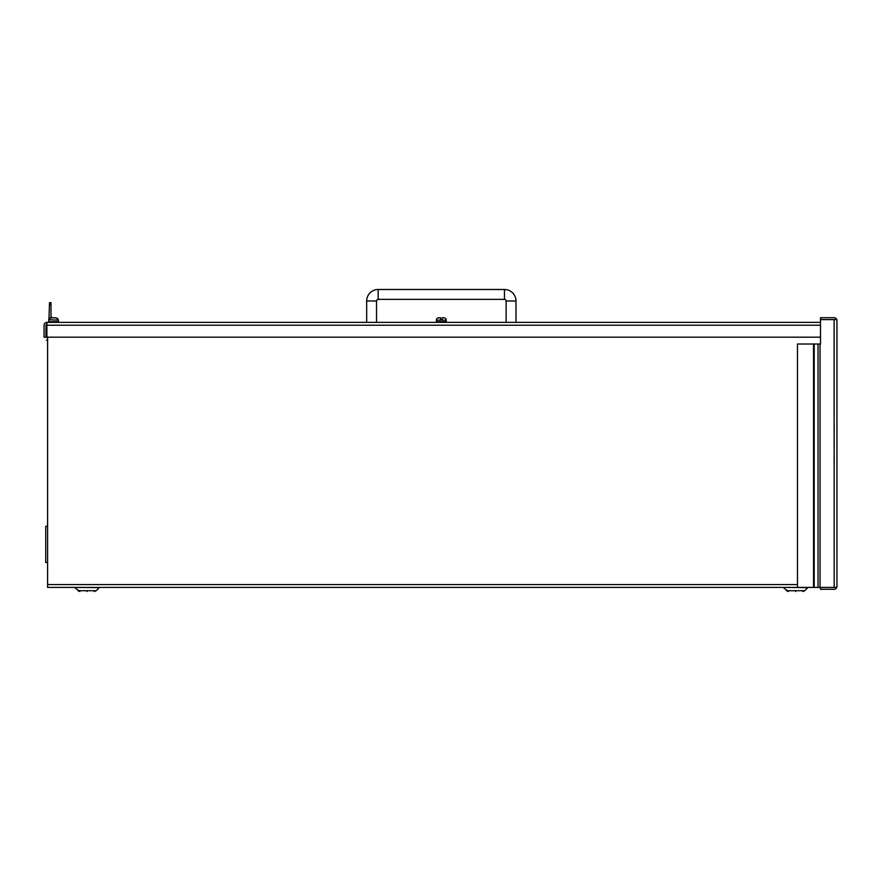 <?xml version="1.0" encoding="UTF-8"?>
<svg xmlns="http://www.w3.org/2000/svg" width="881" height="881" viewBox="0 0 881 881"><rect width="100%" height="100%" fill="white"/><g stroke="black" fill="none" stroke-linecap="round" stroke-linejoin="round"><path stroke-width="1.32" d="M47.607 526.298L45.713 526.298L45.713 562.474L47.607 562.474M834.175 587.396L834.109 319.594L836.785 319.594L836.95 320.541L836.785 319.594L820.508 319.594L834.175 319.594M836.785 587.396L836.95 586.449L836.785 587.396L820.508 587.396L820.508 589.29L834.109 589.29A2.841 2.841 0 0 0 836.785 587.396L797.481 587.396L797.481 344.008L813.537 344.008L813.537 587.396M836.785 319.594A2.841 2.841 0 0 0 834.109 317.7L820.508 317.7L820.508 344.008L818.031 344.008L818.031 587.396M814.209 587.396L814.209 344.008L818.031 344.008M836.95 586.449L836.95 320.541M814.209 344.008L813.537 344.008M438.187 317.876L438.154 317.854A2.368 2.368 0 0 0 436.392 320.144L436.392 321.73A0.661 0.661 0 0 0 437.053 322.38M444.597 317.898L444.498 317.854A2.368 2.368 0 0 1 446.26 320.144L446.26 321.73L436.392 321.73M440.544 319.748L442.119 319.748L440.544 319.748L442.119 319.748L440.544 319.748L440.544 317.777L438.088 317.876L440.544 317.777M52.717 317.876L51.065 317.777L48.675 319.748M50.239 317.92L52.816 317.777M53.51 317.854L55.955 317.777L53.51 317.876M57.507 318.327L58.344 319.748L55.955 317.777L54.457 317.909M54.391 317.909L55.955 317.777M52.97 317.898L51.065 317.777M49.501 304.33L50.999 304.33L50.999 302.679L49.501 302.679L48.962 318.966M445.61 322.38A0.661 0.661 0 0 0 446.26 321.73M444.498 317.854L442.119 317.777L442.119 319.748M442.119 317.777L443.782 317.777M50.999 304.33L50.999 317.777M51.825 317.777L51.065 316.158A0.76 0.76 0 0 1 50.999 315.839M46.55 337.434C46.55 340.716 46.55 340.716 46.55 337.434C46.55 340.716 46.55 340.716 46.55 337.434C46.55 334.152 46.55 334.152 46.55 337.434C46.55 334.152 46.55 334.152 46.55 337.434M376.539 322.38L376.539 301.005A1.641 1.641 0 0 1 378.18 299.364L504.472 299.364A1.641 1.641 0 0 1 506.123 301.005L506.123 322.38M366.672 322.38L366.672 301.005A11.508 11.508 0 0 1 378.18 289.497L504.472 289.497A11.508 11.508 0 0 1 515.991 301.005L515.991 322.38M87.065 591.503C78.464 591.503 78.464 591.503 87.065 591.503C95.666 591.503 95.666 591.503 87.065 591.503M795.587 591.503C786.986 591.503 786.986 591.503 795.587 591.503C804.188 591.503 804.188 591.503 795.587 591.503M820.508 587.396L47.607 587.396L47.607 337.17M46.495 324.362L46.891 324.274A0.947 0.947 0 0 0 45.944 325.221L45.944 337.17L44.05 337.17L44.05 325.221A2.841 2.841 0 0 1 46.891 322.38L820.508 322.38M45.79 322.6L46.891 322.38L46.891 337.17L820.508 337.17M820.035 587.396L820.035 344.008M53.51 321.73L48.576 321.73L49.237 322.38L48.609 319.748L58.443 320.144L58.443 321.73L53.51 321.73M446.26 320.144L436.392 320.144M378.18 289.497L378.18 299.364M504.472 299.364L504.472 289.497M366.672 301.005L376.539 301.005M506.123 301.005L515.991 301.005M74.83 587.627L79.83 591.503L77.924 590.722L96.205 590.722L99.3 587.627L74.279 587.396M783.352 587.627L788.341 591.503L786.447 590.722L804.727 590.722L807.822 587.627L782.791 587.396M797.481 584.555L47.607 584.555M46.891 325.221L820.508 325.221M58.443 321.73L57.783 322.38L58.443 321.73M47.607 340.198L46.55 340.198M99.3 587.627L99.861 587.396M807.822 587.627L808.384 587.396M96.205 590.722L94.311 591.503L96.205 590.722M804.727 590.722L802.833 591.503L804.727 590.722"/></g></svg>
